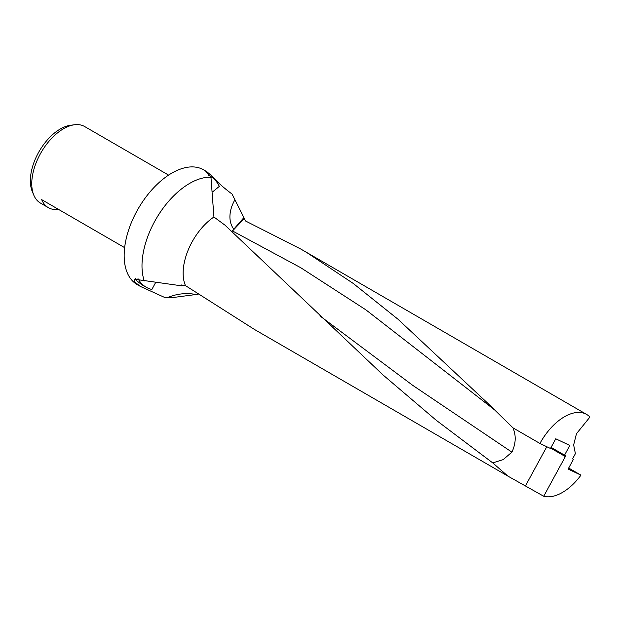 <?xml version="1.0" encoding="UTF-8"?>
<svg xmlns="http://www.w3.org/2000/svg" width="621" height="621" viewBox="0 0 621 621"><rect width="100%" height="100%" fill="white"/><g stroke="black" fill="none" stroke-linecap="round" stroke-linejoin="round"><path stroke-width="0.93" d="M568.673 468.048L580.953 475.15A46.404 25.95 -59.9 0 1 543.717 496.249L507.924 476.121L492.748 462.909L436.221 420.262L383.064 374.991L225.012 225.182L213.935 217.016L210.969 177.21L205.807 171.474L206.801 171.683L211.303 175.487C217.117 181.93 224.041 188.124 232.083 194.07L243.851 217.66A48.322 27.021 -59.9 0 1 244.247 218.545L245.442 220.944L300.805 249.052L307.03 252.708L353.155 283.386L397.968 319.21L488.052 403.51L513.047 427.9L539.928 443.456A46.404 25.95 -59.9 0 1 585.619 413.904A46.404 25.95 -59.9 0 1 586.659 414.455A46.404 25.95 -59.9 0 1 589.95 417.048L576.451 433.737L573.649 444.939L575.395 453.656L572.966 458.104A0.947 0.528 -59.9 0 0 572.966 459.152L572.857 459.051M206.801 171.683L203.556 169.812A66.292 37.066 120.1 0 0 202.073 169.028A66.292 37.066 120.1 0 0 137.528 209.929A66.292 37.066 120.1 0 0 137.163 284.565L140.4 286.436L134.664 281.926L134.4 279.194L181.813 285.862A48.322 27.021 -59.9 0 1 181.417 284.977L185.493 285.629L254.331 329.378L507.924 476.121M165.38 297.777A66.292 37.066 120.1 0 0 168.423 297.731L174.687 297.304L165.38 297.777L140.4 286.436M168.578 175.099L84.673 126.552A44.192 24.716 120.1 0 0 83.68 126.024A44.192 24.716 120.1 0 0 74.598 124.751A44.192 24.716 120.1 0 0 41.157 152.424A44.192 24.716 120.1 0 0 33.829 195.211A44.192 24.716 120.1 0 0 40.412 203.051L48.337 207.639A44.192 24.716 -59.9 0 1 41.692 199.651L124.666 247.663M138.002 278.65A64.079 35.832 120.1 0 0 146.199 287.236A64.079 35.832 120.1 0 0 147.635 287.997A64.079 35.832 120.1 0 0 151.866 289.464L155.863 282.081M212.685 191.835L219.337 186.37A64.079 35.832 120.1 0 0 210.379 176.31A64.079 35.832 120.1 0 0 208.951 175.557M58.576 209.417A44.192 24.716 -59.9 0 1 49.331 208.159A44.192 24.716 -59.9 0 1 48.337 207.639M580.953 475.15L568.122 469.057L573.408 459.361M539.928 443.456L550.478 448.471L555.764 438.775L569.822 445.459L564.543 455.146L565.32 455.519A0.947 0.528 -59.9 0 1 565.335 455.527A0.947 0.528 -59.9 0 1 565.343 456.582L543.717 496.249M564.543 455.146L551.083 447.361M146.199 287.236L141.619 284.589L136.309 280.444L135.58 278.643M74.598 124.751L70.732 125.225A41.638 23.288 120.1 0 0 39.216 151.307A41.638 23.288 120.1 0 0 32.315 191.617L33.829 195.211M198.115 294.238L174.687 297.304M182.434 285.148L181.813 285.862M231.85 231.361L243.851 217.66M231.99 231.493A23.753 13.282 120.1 0 0 232.502 230.958L244.247 218.545M512.752 427.419C516.268 435.166 515.989 443.41 511.906 452.15L503.173 459.625L492.748 462.909M210.969 177.21A66.292 37.066 120.1 0 0 158.984 214.183A66.292 37.066 120.1 0 0 144.266 280.917M213.935 217.016A46.404 25.95 120.1 0 0 185.493 285.629M167.383 297.7A43.416 38.347 162.5 0 1 196.337 294.602M234.885 199.776A43.462 28.333 -35.3 0 0 233.814 229.25M494.619 409.914L365.932 309.879L300.704 267.69L232.502 230.958M511.906 452.15L412.856 385.447L319.877 315.864M565.343 456.582L550.68 448.098M525.529 485.731L546.798 446.716M586.659 414.455L300.805 249.052M210.379 176.31L208.718 175.347M382.451 374.44L383.064 374.991"/></g></svg>
